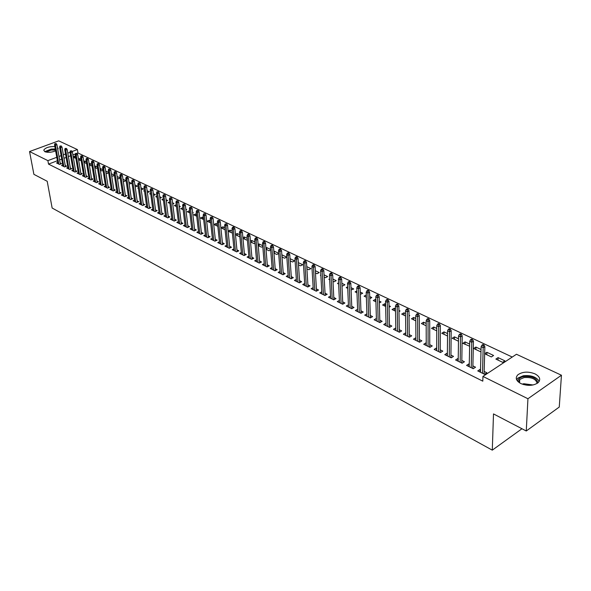 <?xml version="1.0" encoding="UTF-8"?>
<svg xmlns="http://www.w3.org/2000/svg" width="591" height="591" viewBox="0 0 591 591"><rect width="100%" height="100%" fill="white"/><g stroke="black" fill="none" stroke-linecap="round" stroke-linejoin="round"><path stroke-width="0.89" d="M520.856 383.559C515.98 380.781 515.005 377.848 517.923 374.746C522.629 371.606 528.317 371.311 534.988 373.859C540.019 376.644 541.009 379.636 537.943 382.835C533.134 385.908 527.438 386.152 520.856 383.559M55.628 150.882C51.476 152.463 47.856 152.729 44.783 151.673L43.749 150.121C45.455 147.647 49.156 146.457 54.852 146.546M57.371 147.24L58.184 148.696L57.755 149.442M512.242 357.045L77.946 152.988L77.369 149.553L72.095 151.532M516.46 354.26L561.45 375.233L527.933 398.74L482.936 376.423L516.46 354.26M527.933 398.74L526.263 430.994L559.256 407.051L561.45 375.233M526.263 430.994L493.5 413.914L492.288 450.15L52.141 208.025L47.206 181.282L33.894 174.345L29.55 151.54L58.694 140.85L77.369 149.553M492.288 450.15L521.956 428.748M486.895 352.295L484.664 353.728L491.365 356.927L493.588 355.479L486.895 352.295L486.821 354.763M468.811 366.501L468.862 363.923L466.572 365.401L473.258 368.703L475.548 367.21L472.889 365.903M468.862 363.923L469.269 364.122M465.036 344.354L465.08 341.916L462.849 343.312L469.623 346.208M465.08 341.916L469.668 344.102M447.04 355.76L447.062 353.204L444.779 354.637L451.236 357.828L453.519 356.38L450.94 355.11M443.981 334.299L443.996 331.891L441.773 333.25L447.513 335.991M443.996 331.891L447.535 333.575M426.015 345.38L426.008 342.861L423.732 344.25L429.967 347.331L432.25 345.927L429.738 344.693M423.621 324.585L423.614 322.198L421.39 323.521L426.17 325.804M423.614 322.198L426.17 323.417M405.699 335.348L405.67 332.859L403.394 334.21L409.423 337.188L411.698 335.821L409.26 334.624M403.926 315.18L403.897 312.824L401.681 314.109L405.559 315.956M403.897 312.824L405.529 313.607M409.038 315.269L409.74 315.609L409.046 316.015M386.056 325.648L385.997 323.188L383.729 324.496L389.558 327.377L391.826 326.055L389.454 324.887M384.867 306.079L384.807 303.752L382.599 305L385.635 306.448M384.807 303.752L385.583 304.121M389.041 305.761L390.466 306.441L389.07 307.239M366.915 313.851L364.699 315.106L370.343 317.892L372.611 316.606L370.298 315.468M366.294 294.983L364.13 296.18L366.368 297.243M369.707 296.571L371.813 297.569L369.774 298.699M348.424 304.838L346.282 306.012L351.748 308.709L354.002 307.46L351.756 306.352M347.663 286.857L346.23 287.632L347.722 288.342M350.995 287.677L353.736 288.977L351.091 289.952M330.517 296.098L328.448 297.207L333.745 299.822L335.991 298.603L333.804 297.524M329.638 278.945L328.877 279.344L329.675 279.728M332.881 279.063L336.213 280.644L334.026 281.804L332.992 281.309M313.164 287.625L311.169 288.681L316.296 291.208L318.534 290.018L316.407 288.977M315.343 270.722L319.229 272.569L317.049 273.699L315.468 272.946M296.35 279.41L294.414 280.407L299.386 282.86L301.617 281.708L299.541 280.681M298.337 262.633L302.747 264.731L300.575 265.832L298.485 264.834M280.038 271.439L278.169 272.385L282.993 274.771L285.209 273.64L283.185 272.643M282.202 257.063L281.87 254.972M282.04 254.884L286.746 257.122L284.589 258.201L282.018 256.974M264.214 263.704L262.404 264.605L267.08 266.91L269.297 265.81L267.317 264.842M266.822 249.712L266.644 247.563L265.92 247.91M266.644 247.563L270.626 249.454M270.671 250.008L269.068 250.791L266.039 249.343M248.855 256.191L247.097 257.048L251.64 259.294L253.842 258.215L251.906 257.27M251.869 242.576L251.685 240.448L250.458 241.032M251.685 240.448L254.913 241.985M255.009 243.1L253.982 243.588L250.54 241.941M233.94 248.892L232.233 249.705L236.644 251.884L238.838 250.843L236.947 249.912M237.346 235.639L237.146 233.534L235.447 234.332M237.146 233.534L239.665 234.738M239.813 236.363L239.333 236.592L235.484 234.753M219.453 241.8L217.791 242.576L222.083 244.696L224.255 243.677L222.415 242.768M223.221 228.902L223.006 226.818L220.886 227.786L225.068 229.781M223.006 226.818L224.853 227.69M205.365 234.908L203.755 235.646L207.921 237.708L210.086 236.71L208.291 235.824M209.48 222.334L209.258 220.273L207.145 221.226L210.691 222.918M209.258 220.273L210.462 220.849M191.669 228.2L190.103 228.909L194.158 230.911L196.315 229.936L194.55 229.072M196.109 215.951L195.872 213.912L193.782 214.843L196.714 216.247M195.872 213.912L196.485 214.201M178.349 221.677L176.827 222.356L180.772 224.299L182.915 223.346L181.193 222.504M183.092 209.739L182.848 207.722L180.765 208.63L183.129 209.761M185.84 209.14L186.719 209.561L185.929 209.908M165.391 215.331L163.906 215.974L167.748 217.872L169.876 216.941L168.191 216.107M169.72 201.878L168.095 202.58L169.92 203.452M172.579 202.839L173.931 203.481L172.727 203.998M152.774 209.148L151.326 209.768L155.064 211.608L157.184 210.699L155.536 209.886M156.911 196.19L155.751 196.685L157.058 197.313M159.681 196.707L161.483 197.557L159.88 198.236M140.488 203.119L139.077 203.718L142.719 205.513L144.825 204.619L143.207 203.829M144.448 190.634L143.716 190.937L144.544 191.336M147.122 190.73L149.346 191.787L147.381 192.614M128.52 197.254L127.146 197.83L130.692 199.581L132.783 198.702L131.202 197.926M134.896 184.917L137.518 186.165L135.169 186.859M116.855 191.536L115.518 192.082L118.976 193.789L121.052 192.939L119.508 192.178M122.98 179.25L125.986 180.683L123.962 181.503L123.268 181.171M105.494 185.958L104.179 186.49L107.547 188.152L109.616 187.317L108.101 186.571M111.714 175.66L111.381 173.776M111.426 173.761L114.373 175.158M114.418 175.468L112.726 176.14L111.669 175.638M94.405 180.521L93.127 181.031L96.414 182.656L98.468 181.836L96.983 181.105M100.832 170.459L100.529 168.583L100.123 168.738M100.529 168.583L102.945 169.728M103.048 170.407L101.77 170.91L100.359 170.238M83.597 175.217L82.341 175.712L85.547 177.293L87.594 176.487L86.138 175.771M90.209 165.391L89.906 163.522L89.145 163.818M89.906 163.522L91.804 164.431M91.967 165.458L91.073 165.805L89.33 164.97M73.048 170.045L71.821 170.518L74.954 172.062L76.985 171.272L75.552 170.57M79.837 160.434L79.526 158.587L78.44 159.009M79.526 158.587L80.937 159.26M81.159 160.612L78.581 159.836M62.749 164.992L61.553 165.443L64.611 166.95L66.628 166.182L65.224 165.495M77.946 152.988L76.956 153.357M75.441 153.933L72.885 154.894M70.602 155.758L68.393 156.593M66.126 157.45L63.961 158.27M61.715 159.119L59.61 159.91M57.386 160.752L48.521 164.106L482.803 381.158L482.936 376.423M57.696 162.51L56.514 162.953L59.528 164.446L61.545 163.677L60.156 162.998M74.739 158.004L74.429 156.164L73.188 156.637M74.429 156.164L75.604 156.726M75.855 158.233L73.299 157.317M67.869 167.504L66.657 167.962L69.753 169.491L71.777 168.708L70.359 168.014M84.993 162.902L84.683 161.04L83.759 161.395M84.683 161.04L86.338 161.831M86.53 163.02L85.821 163.293L83.922 162.392M78.285 172.616L77.052 173.097L80.221 174.663L82.26 173.865L80.812 173.156M95.483 167.91L95.188 166.034L94.597 166.263M95.188 166.034L97.338 167.061M97.471 167.918L96.385 168.339L94.811 167.585M88.968 177.854L87.704 178.356L90.948 179.959L93.001 179.147L91.524 178.423M106.24 173.045L105.715 171.242M105.944 171.154L108.618 172.424M108.7 172.919L107.215 173.51L105.974 172.919M99.916 183.225L98.616 183.742L101.948 185.389L104.009 184.555L102.509 183.816M117.144 176.48L120.195 177.928M120.209 178.039L118.311 178.807L117.432 178.386M111.138 188.728L109.815 189.268L113.228 190.952L115.297 190.11L113.767 189.356M128.897 182.065L131.719 183.409L129.178 184M122.655 194.38L121.295 194.941L124.797 196.67L126.88 195.798L125.314 195.03M138.338 187.908L137.821 188.123L138.412 188.403M140.968 187.805L143.399 188.957L141.242 189.755M134.467 200.172L133.071 200.755L136.669 202.528L138.767 201.642L137.171 200.859M150.639 193.397L149.693 193.796L150.757 194.299M153.357 193.7L155.374 194.653L153.586 195.407M146.59 206.111L145.164 206.724L148.851 208.542L150.964 207.64L149.331 206.835M163.271 199.019L161.882 199.61L163.448 200.356M166.086 199.751L167.667 200.504L166.263 201.103M159.038 212.213L157.575 212.849L161.365 214.718L163.485 213.794L161.823 212.982M176.258 204.774L174.389 205.579L176.48 206.584M179.162 205.971L180.285 206.503L179.28 206.939M171.826 218.478L170.319 219.143L174.212 221.064L176.347 220.118L174.648 219.283M189.556 212.826L189.319 210.795L187.229 211.711L189.881 212.982M192.607 212.361L193.242 212.664L192.673 212.915M184.968 224.92L183.417 225.607L187.421 227.587L189.571 226.619L187.827 225.762M202.75 219.121L202.521 217.074L200.415 218.013L203.651 219.556M202.521 217.074L203.422 217.503M198.473 231.532L196.884 232.256L200.992 234.287L203.156 233.297L201.376 232.426M216.299 225.592L216.084 223.524L213.972 224.484L217.828 226.323M216.084 223.524L217.606 224.248M212.361 238.336L210.721 239.089L214.954 241.18L217.126 240.168L215.301 239.274M230.231 232.248L230.025 230.15L228.104 231.044M230.025 230.15L232.204 231.192M232.389 233.061L228.119 231.236M226.641 245.324L224.964 246.115L229.315 248.264L231.495 247.23L229.633 246.314M244.556 239.089L244.364 236.969L242.894 237.663M244.364 236.969L247.23 238.336M247.356 239.71L246.61 240.064L242.953 238.321M241.342 252.52L239.614 253.354L244.09 255.563L246.284 254.499L244.379 253.561M259.294 246.122L259.109 243.98L258.134 244.452M259.109 243.98L262.707 245.693M262.781 246.528L261.473 247.164L258.23 245.612M256.479 259.922L254.691 260.794L259.309 263.076L261.51 261.99L259.552 261.023M274.453 253.362L274.283 251.197L273.832 251.419M274.283 251.197L278.656 253.28M278.679 253.524L276.773 254.47L273.965 253.133M272.067 267.546L270.227 268.462L274.978 270.811L277.194 269.695L275.192 268.713M290.033 258.688L294.687 260.897L292.523 261.99L290.188 260.875M288.135 275.399L286.229 276.366L291.127 278.782L293.35 277.644L291.297 276.632M306.773 266.644L310.925 268.617L308.746 269.732L306.914 268.861M304.69 283.488L302.732 284.515L307.778 287.004L310.009 285.83L307.904 284.796M320.839 275.074L320.403 275.303L320.869 275.524M324.045 274.859L327.658 276.573L325.471 277.718L324.163 277.098M321.77 291.828L319.746 292.914L324.954 295.485L327.192 294.281L325.035 293.217M338.577 282.875L337.483 283.458L338.628 284.005M341.864 283.333L344.908 284.781L342.714 285.955L341.967 285.593M339.397 300.435L337.298 301.58L342.669 304.232L344.922 302.998L342.706 301.905M356.898 290.89L355.11 291.873L356.971 292.759M360.274 292.087L362.704 293.239L360.355 294.377M357.599 309.307L355.42 310.526L360.968 313.267L363.229 311.996L360.953 310.873M375.558 301.632L375.492 299.319L373.29 300.553L375.92 301.809M379.289 301.129L381.062 301.971L379.341 302.939M376.393 318.475L374.133 319.761L379.873 322.597L382.141 321.29L379.799 320.137M394.315 310.593L394.271 308.251L392.062 309.514L395.512 311.161M394.271 308.251L395.468 308.82M398.955 310.474L400.026 310.984L398.969 311.597M395.793 330.458L395.748 327.983L393.473 329.313L399.405 332.238L401.681 330.894L399.272 329.712M413.693 319.842L413.67 317.478L411.454 318.771L415.776 320.839M413.67 317.478L415.761 318.468M415.776 340.32L415.754 337.816L413.471 339.182L419.61 342.211L421.885 340.83L419.411 339.611M433.713 329.401L433.72 327.008L431.496 328.345L436.749 330.849M433.72 327.008L436.756 328.456M436.439 350.522L436.446 347.988L434.163 349.399L440.509 352.531L442.792 351.106L440.243 349.857M454.42 339.286L454.442 336.863L452.218 338.237L458.468 341.221M454.442 336.863L458.505 338.791M457.833 361.086L457.862 358.515L455.58 359.971L462.147 363.214L464.437 361.751L461.815 360.458M475.836 349.51L475.888 347.057L473.664 348.476L480.247 351.615L480.993 351.135M475.888 347.057L481.037 349.51M479.981 372.02L480.047 369.427L477.757 370.919L484.568 374.288L486.858 372.773L484.155 371.444M480.047 369.427L480.513 369.648M498.095 357.614L495.864 359.077L502.675 362.327L504.906 360.857L498.095 357.614L498.006 360.096M48.521 164.106L47.886 160.634L29.55 151.54M70.011 152.315L67.795 153.15M65.527 154L63.363 154.812M61.109 155.662L58.997 156.452M56.766 157.295L47.886 160.634M60.356 164.135L56.921 144.699L55.458 145.238L58.804 164.084M55.377 143.872L56.189 143.576L54.867 143.635L55.377 143.872L55.458 145.238L54.542 144.81L57.896 163.641M56.921 144.699L56.189 143.576M54.867 143.635L54.542 144.81M65.424 166.64L62.018 147.1L60.548 147.647L63.865 166.588M60.467 146.273L61.279 145.97L59.957 146.036L60.467 146.273L60.548 147.647L59.625 147.211L62.949 166.137M62.018 147.1L61.279 145.97M59.957 146.036L59.625 147.211M70.558 169.181L67.175 149.538L65.704 150.084L68.999 169.122M65.623 148.703L66.436 148.4L65.099 148.459L65.623 148.703L65.704 150.084L64.766 149.641L68.068 168.664M67.175 149.538L66.436 148.4M65.099 148.459L64.766 149.641M45.389 151.917L51.218 149.42L55.362 149.39M55.48 150.062L51.306 150.018L46.105 152.101M55.281 148.947L51.188 149.072L44.739 151.651M517.664 381.276C517.989 378.927 520.05 377.361 523.848 376.57C531.952 376.002 536.658 378.085 537.958 382.82M537.167 383.396C536.015 378.994 531.656 377.051 524.106 377.568L519.74 379.437L518.381 381.971M539.206 381.365C536.414 376.873 531.102 375.004 523.264 375.773L517.834 378.1L516.586 379.658M75.751 171.752L72.398 151.998L70.92 152.552L74.185 171.678M70.839 151.163L71.659 150.86L70.314 150.919L70.839 151.163L70.92 152.552L69.974 152.109L73.247 171.22M72.398 151.998L71.659 150.86M70.314 150.919L69.974 152.109M81.011 174.352L77.68 154.495L76.202 155.056L79.438 174.279M76.121 153.66L76.941 153.342L75.589 153.409L76.121 153.66L76.202 155.056L75.242 154.606L78.492 173.806M77.68 154.495L76.941 153.342M75.589 153.409L75.242 154.606M86.338 176.982L83.036 157.021L81.551 157.583L84.757 176.901M81.469 156.179L82.297 155.861L80.93 155.928L81.469 156.179L81.551 157.583L80.583 157.125L83.796 176.428M83.036 157.021L82.297 155.861M80.93 155.928L80.583 157.125M91.723 179.649L88.451 159.577L86.958 160.146L90.142 179.561M86.884 158.735L87.712 158.418L86.338 158.477L86.884 158.735L86.958 160.146L85.983 159.681L89.167 179.08M88.451 159.577L87.712 158.418M86.338 158.477L85.983 159.681M97.183 182.346L93.939 162.163L92.447 162.739L95.594 182.25M92.366 161.321L93.193 160.996L91.812 161.062L92.366 161.321L92.447 162.739L91.45 162.274L94.604 181.762M93.939 162.163L93.193 160.996M91.812 161.062L91.45 162.274M102.708 185.079L99.495 164.786L97.995 165.369L101.113 184.976M97.914 163.936L98.749 163.611L97.36 163.677L97.914 163.936L97.995 165.369L96.99 164.896L100.115 184.481M99.495 164.786L98.749 163.611M97.36 163.677L96.99 164.896M108.301 187.849L105.124 167.438L103.617 168.029L106.705 187.731M103.536 166.588L104.378 166.263L102.974 166.322L103.536 166.588L103.617 168.029L102.598 167.549L105.693 187.236M105.124 167.438L104.378 166.263M102.974 166.322L102.598 167.549M113.967 190.649L110.82 170.127L109.313 170.725L112.364 190.531M109.232 169.277L110.074 168.945L108.663 169.004L109.232 169.277L109.313 170.725L108.279 170.238L111.337 190.021M110.82 170.127L110.074 168.945M108.663 169.004L108.279 170.238M119.707 193.493L116.597 172.853L115.082 173.451L118.097 193.36M115.001 171.996L115.843 171.663L114.418 171.722L115.001 171.996L115.082 173.451L114.033 172.956L117.055 192.843M116.597 172.853L115.843 171.663M114.418 171.722L114.033 172.956M125.514 196.367L122.44 175.608L120.926 176.221L123.903 196.227M120.845 174.751L121.687 174.411L120.254 174.471L120.845 174.751L120.926 176.221L119.862 175.719L122.847 195.71M122.44 175.608L121.687 174.411M120.254 174.471L119.862 175.719M131.401 199.278L128.365 178.401L126.843 179.021L129.784 199.13M126.762 177.544L127.612 177.204L126.171 177.263L126.762 177.544L126.843 179.021L125.772 178.512L128.72 198.606M128.365 178.401L127.612 177.204M126.171 177.263L125.772 178.512M137.363 202.233L134.371 181.238L132.842 181.858L135.738 202.07M132.761 180.373L133.61 180.026L132.155 180.085L132.761 180.373L132.842 181.858L131.756 181.341L134.659 201.538M134.371 181.238L133.61 180.026M132.155 180.085L131.756 181.341M143.406 205.225L140.451 184.104L138.915 184.732L141.774 205.047M138.841 183.24L139.69 182.892L138.228 182.951L138.841 183.24L138.915 184.732L137.814 184.215L140.68 204.508M140.451 184.104L139.69 182.892M138.228 182.951L137.814 184.215M149.523 208.254L146.612 187.007L145.076 187.65L147.89 208.069M144.994 186.143L145.851 185.788L144.374 185.847L144.994 186.143L145.076 187.65L143.96 187.118L146.782 207.522M146.612 187.007L145.851 185.788M144.374 185.847L143.96 187.118M155.729 211.327L152.855 189.955L151.311 190.597L154.088 211.127M151.237 189.083L152.094 188.728L150.609 188.788L151.237 189.083L151.311 190.597L150.188 190.066L152.966 210.573M152.855 189.955L152.094 188.728M150.609 188.788L150.188 190.066M162.015 214.437L159.186 192.939L157.642 193.589L160.368 214.23M157.561 192.068L158.418 191.706L156.925 191.772L157.561 192.068L157.642 193.589L156.497 193.05L159.23 213.669M159.186 192.939L158.418 191.706M156.925 191.772L156.497 193.05M168.383 217.591L165.598 195.968L164.047 196.626L166.736 217.37M163.973 195.089L164.837 194.727L163.33 194.786L163.973 195.089L164.047 196.626L162.887 196.079L165.583 216.801M165.598 195.968L164.837 194.727M163.33 194.786L162.887 196.079M174.833 220.79L172.099 199.034L170.548 199.699L173.185 220.554M170.474 198.155L171.338 197.786L169.816 197.852L170.474 198.155L170.548 199.699L169.373 199.145L172.018 219.978M172.099 199.034L171.338 197.786M169.816 197.852L169.373 199.145M181.378 224.033L178.696 202.144L177.137 202.816L179.723 223.782M177.056 201.265L177.928 200.888L176.399 200.955L177.056 201.265L177.137 202.816L175.941 202.255L178.541 223.199M178.696 202.144L177.928 200.888M176.399 200.955L175.941 202.255M188.012 227.321L185.382 205.299L183.816 205.978L186.35 227.055M183.742 204.412L184.606 204.035L183.07 204.102L183.742 204.412L183.816 205.978L182.604 205.409L185.153 226.464M185.382 205.299L184.606 204.035M183.07 204.102L182.604 205.409M194.735 230.653L192.156 208.497L190.59 209.184L193.072 230.372M190.509 207.611L191.388 207.227L189.829 207.286L190.509 207.611L190.59 209.184L189.364 208.608L191.853 229.773M192.156 208.497L191.388 207.227M189.829 207.286L189.364 208.608M201.553 234.029L199.027 211.741L197.453 212.435L199.891 233.74M197.379 210.847L198.258 210.462L196.692 210.522L197.379 210.847L197.453 212.435L196.212 211.844L198.657 233.127M199.027 211.741L198.258 210.462M196.692 210.522L196.212 211.844M208.468 237.456L206 215.028L204.42 215.73L206.798 237.154M204.346 214.134L205.225 213.743L203.644 213.802L204.346 214.134L204.42 215.73L203.164 215.131L205.55 236.533M206 215.028L205.225 213.743M203.644 213.802L203.164 215.131M215.479 240.929L213.07 218.36L211.489 219.076L213.802 240.611M211.415 217.466L212.295 217.074L210.699 217.133L211.415 217.466L211.489 219.076L210.211 218.471L212.538 239.983M213.07 218.36L212.295 217.074M210.699 217.133L210.211 218.471M222.593 244.46L220.244 221.743L218.655 222.467L220.916 244.12M218.581 220.849L219.46 220.45L217.857 220.509L218.581 220.849L218.655 222.467L217.355 221.854L219.623 243.485M220.244 221.743L219.46 220.45M217.857 220.509L217.355 221.854M229.803 248.035L227.513 225.178L225.925 225.91L228.119 247.681M225.851 224.277L226.737 223.871L225.119 223.93L225.851 224.277L225.925 225.91L224.61 225.282L226.818 247.031M227.513 225.178L226.737 223.871M225.119 223.93L224.61 225.282M237.117 251.663L234.893 228.658L233.305 229.397L235.432 251.286M233.231 227.757L234.117 227.35L233.371 226.996L232.485 227.409L233.231 227.757L233.305 229.397L231.968 228.769L234.11 250.636M234.893 228.658L234.117 227.35M232.485 227.409L231.968 228.769M244.541 255.342L242.384 232.197L240.788 232.943L242.857 254.95M240.714 231.288L241.601 230.874L240.847 230.52L239.961 230.933L240.714 231.288L240.788 232.943L239.429 232.3L241.512 254.293M242.384 232.197L241.601 230.874M239.961 230.933L239.429 232.3M252.069 259.08L249.986 235.779L248.383 236.533L250.385 258.666M248.316 234.871L249.203 234.45L248.434 234.088L247.548 234.509L248.316 234.871L248.383 236.533L247.008 235.883L249.018 257.994M249.986 235.779L249.203 234.45M247.548 234.509L247.008 235.883M259.715 262.869L257.698 239.414L256.095 240.182L258.023 262.441M256.021 238.505L256.915 238.084L256.139 237.715L255.246 238.143L256.021 238.505L256.095 240.182L254.699 239.525L256.642 261.754M257.698 239.414L256.915 238.084M255.246 238.143L254.699 239.525M267.472 266.718L265.529 243.108L263.918 243.891L265.78 266.268M263.852 242.199L264.746 241.771L263.955 241.394L263.061 241.83L263.852 242.199L263.918 243.891L262.5 243.219L264.369 265.573M265.529 243.108L264.746 241.771M263.061 241.83L262.5 243.219M275.34 270.626L273.478 246.861L271.867 247.644L273.648 270.153M271.794 245.945L272.687 245.509L271.89 245.132L270.996 245.568L271.794 245.945L271.867 247.644L270.427 246.964L272.222 269.452M273.478 246.861L272.687 245.509M270.996 245.568L270.427 246.964M283.333 274.593L281.545 250.665L279.927 251.463L281.634 274.098M279.861 249.749L280.762 249.306L279.949 248.929L279.048 249.365L279.861 249.749L279.927 251.463L278.472 250.769L280.186 273.382M281.545 250.665L280.762 249.306M279.048 249.365L278.472 250.769M291.437 278.627L289.738 254.536L288.12 255.342L289.745 278.102M288.053 253.613L288.955 253.17L288.127 252.778L287.226 253.221L288.053 253.613L288.12 255.342L286.635 254.64L288.275 277.378M289.738 254.536L288.955 253.17M287.226 253.221L286.635 254.64M299.674 282.712L298.063 258.459L296.438 259.272L297.975 282.166M296.364 257.536L297.273 257.085L296.431 256.686L295.53 257.144L296.364 257.536L296.438 259.272L294.931 258.562L296.49 281.427M298.063 258.459L297.273 257.085M295.53 257.144L294.931 258.562M308.037 286.871L306.507 262.441L304.882 263.268L306.337 286.295M304.816 261.517L305.717 261.059L304.867 260.661L303.966 261.119L304.816 261.517L304.882 263.268L303.353 262.544L304.823 285.549M306.507 262.441L305.717 261.059M303.966 261.119L303.353 262.544M316.525 291.09L315.092 266.497L313.459 267.331L314.833 290.484M313.393 265.566L314.301 265.1L313.437 264.694L312.528 265.16L313.393 265.566L313.459 267.331L311.908 266.593L313.289 289.723M315.092 266.497L314.301 265.1M312.528 265.16L311.908 266.593M325.153 295.374L323.809 270.604L322.176 271.454L323.454 294.746M322.11 269.681L323.018 269.208L322.139 268.794L321.231 269.267L322.11 269.681L322.176 271.454L320.595 270.708L321.896 293.971M323.809 270.604L323.018 269.208M321.231 269.267L320.595 270.708M333.908 299.733L332.674 274.785L331.034 275.65L332.216 299.068M330.967 273.855L331.876 273.374L330.99 272.961L330.074 273.434L330.967 273.855L331.034 275.65L329.431 274.889L330.628 298.285M332.674 274.785L331.876 273.374M330.074 273.434L329.431 274.889M342.81 304.158L341.672 279.033L340.032 279.905L341.118 303.464M339.965 278.102L340.881 277.615L339.973 277.186L339.057 277.674L339.965 278.102L340.032 279.905L338.399 279.137L339.507 302.666M341.672 279.033L340.881 277.615M339.057 277.674L338.399 279.137M351.852 308.657L350.818 283.348L349.178 284.234L350.16 307.926M349.111 282.409L350.027 281.922L349.104 281.486L348.188 281.981L349.111 282.409L349.178 284.234L347.515 283.451L348.52 307.121M350.818 283.348L350.027 281.922M348.188 281.981L347.515 283.451M361.035 313.23L360.118 287.736L358.471 288.63L359.35 312.462M358.405 286.798L359.321 286.303L358.39 285.859L357.474 286.354L358.405 286.798L358.471 288.63L356.787 287.832L357.688 311.642M360.118 287.736L359.321 286.303M357.474 286.354L356.787 287.832M370.372 317.877L369.567 292.19L367.92 293.099L368.688 317.079M367.853 291.252L368.777 290.75L367.824 290.299L366.908 290.802L367.853 291.252L367.92 293.099L366.206 292.294L366.996 316.237M369.567 292.19L368.777 290.75M366.908 290.802L366.206 292.294M379.865 322.59L379.178 296.726L377.523 297.65L378.181 321.763M377.464 295.781L378.38 295.271L377.413 294.82L376.497 295.33L377.464 295.781L377.523 297.65L375.78 296.822L376.467 320.913M379.178 296.726L378.38 295.271M376.497 295.33L375.78 296.822M389.506 327.355L388.944 301.336L387.29 302.267L387.836 326.528M387.231 300.391L388.154 299.873L387.164 299.408L386.248 299.925L387.231 300.391L387.29 302.267L385.517 301.432L386.086 325.663M388.944 301.336L388.154 299.873M386.248 299.925L385.517 301.432M399.317 332.194L398.881 306.02L397.218 306.965L397.647 331.374M397.167 305.074L398.083 304.55L397.086 304.077L396.162 304.601L397.167 305.074L397.218 306.965L395.423 306.116L395.867 330.495M398.881 306.02L398.083 304.55M396.162 304.601L395.423 306.116M409.29 337.121L408.987 310.785L407.325 311.752L407.627 336.301M407.265 309.839L408.189 309.307L407.169 308.827L406.246 309.359L407.265 309.839L407.325 311.752L405.492 310.881L405.818 335.407M408.987 310.785L408.189 309.307M406.246 309.359L405.492 310.881M419.425 342.123L419.263 315.638L417.601 316.613L417.778 341.31M417.542 314.685L418.465 314.146L417.431 313.658L416.507 314.198L417.542 314.685L417.601 316.613L415.739 315.727L415.938 340.401M419.263 315.638L418.465 314.146M416.507 314.198L415.739 315.727M429.746 347.22L429.716 320.566L428.054 321.563L428.098 346.407M428.002 319.62L428.926 319.074L427.869 318.571L426.946 319.125L428.002 319.62L428.054 321.563L426.163 320.662L426.229 345.484M429.716 320.566L428.926 319.074M426.946 319.125L426.163 320.662M440.236 352.399L440.361 325.589L438.692 326.594L438.596 351.586M438.64 324.636L439.564 324.082L438.492 323.572L437.569 324.134L438.64 324.636L438.692 326.594L436.764 325.678L436.697 350.648M440.361 325.589L439.564 324.082M437.569 324.134L436.764 325.678M450.911 357.666L451.184 330.694L449.522 331.721L449.286 356.868M449.47 329.748L450.394 329.18L449.3 328.662L448.377 329.231L449.47 329.748L449.522 331.721L447.557 330.79L447.35 355.908M451.184 330.694L450.394 329.18M448.377 329.231L447.557 330.79M461.778 363.029L462.206 335.895L460.537 336.929L460.16 362.231M460.492 334.942L461.416 334.366L460.308 333.849L459.377 334.417L460.492 334.942L460.537 336.929L458.542 335.983L458.188 361.256M462.206 335.895L461.416 334.366M459.377 334.417L458.542 335.983M472.83 368.489L473.428 341.192L471.758 342.241L471.226 367.698M471.707 340.231L472.637 339.655L471.507 339.116L470.576 339.699L471.707 340.231L471.758 342.241L469.727 341.28L469.217 366.708M473.428 341.192L472.637 339.655M470.576 339.699L469.727 341.28M484.088 374.044L484.849 346.577L483.179 347.648L482.485 373.261M483.135 345.624L484.066 345.033L482.913 344.487L481.983 345.078L483.135 345.624L483.179 347.648L481.111 346.666L480.446 372.249M484.849 346.577L484.066 345.033M481.983 345.078L481.111 346.666M522.193 384.128L523.803 383.729L533.141 384.97M531.819 385.199L523.478 384.556M519.578 382.85L519.74 379.437"/></g></svg>
